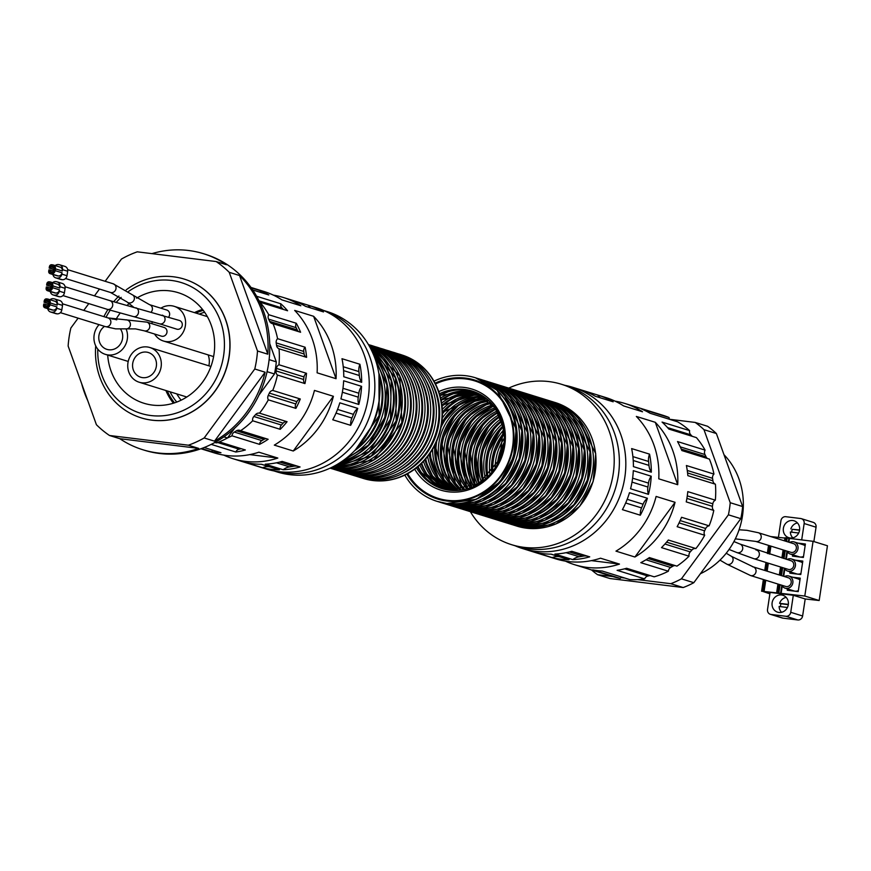 <?xml version="1.0" encoding="UTF-8"?>
<svg xmlns="http://www.w3.org/2000/svg" width="871" height="871" viewBox="0 0 871 871"><rect width="100%" height="100%" fill="white"/><g stroke="black" fill="none" stroke-linecap="round" stroke-linejoin="round"><path stroke-width="1.31" d="M565.421 561.131A84.443 77.497 -72.8 0 0 574.686 564.735L612.563 576.482A84.443 77.497 -72.8 0 0 620.261 578.409L592.716 569.863A84.443 77.497 -72.8 0 0 602.209 571.028L629.766 579.585A84.443 77.497 -72.8 0 0 644.66 578.877L617.104 570.331A84.443 77.497 -72.8 0 0 626.619 568.273L654.175 576.82A84.443 77.497 -72.8 0 0 668.362 571.224L640.806 562.677A84.443 77.497 -72.8 0 0 649.396 557.582L676.952 566.139A84.443 77.497 -72.8 0 0 689.048 556.188L661.492 547.63A84.443 77.497 -72.8 0 0 668.329 540.02L695.885 548.567A84.443 77.497 -72.8 0 0 704.693 535.24L677.148 526.694A84.443 77.497 -72.8 0 0 681.558 517.287L709.114 525.834A84.443 77.497 -72.8 0 0 713.785 510.439L686.228 501.881A84.443 77.497 -72.8 0 0 687.785 491.625L715.331 500.172A84.443 77.497 -72.8 0 0 715.407 484.2L687.85 475.653A84.443 77.497 -72.8 0 0 686.392 465.528L713.948 474.085A84.443 77.497 -72.8 0 0 709.419 459.104L681.862 450.557A84.443 77.497 -72.8 0 0 677.529 441.564L705.085 450.122A84.443 77.497 -72.8 0 0 696.397 437.612L668.841 429.065A84.443 77.497 -72.8 0 0 662.069 422.087L689.625 430.633A84.443 77.497 -72.8 0 0 677.616 421.814L650.06 413.257A84.443 77.497 -72.8 0 0 641.502 408.978L669.059 417.525A84.443 77.497 -72.8 0 0 662.613 415.184L624.736 403.425A84.443 77.497 -72.8 0 0 615.057 401.15M579.792 389.489A84.443 77.497 -72.8 0 1 580.304 389.642A84.443 77.497 -72.8 0 1 595.263 396.251L613.173 401.803A84.443 77.497 -72.8 0 0 598.214 395.194L605.791 397.546A84.443 77.497 -72.8 0 1 623.571 405.897L642.515 411.776A84.443 77.497 -72.8 0 0 624.736 403.425M515.142 545.779A84.443 77.497 -72.8 0 0 522.676 548.588A84.443 77.497 -72.8 0 0 621.72 490.906A84.443 77.497 -72.8 0 0 572.726 387.29A84.443 77.497 -72.8 0 0 564.931 385.341M580.815 389.805L597.702 395.042A13.98 12.836 -72.8 0 0 600.424 397.851M651.323 472.18L633.413 466.627A84.443 77.497 -72.8 0 0 631.638 448.587L649.548 454.139A13.98 12.836 -72.8 0 0 648.59 461.478A82.179 75.418 -72.8 0 1 648.982 465.386A13.98 12.836 -72.8 0 0 651.323 472.18A84.443 77.497 -72.8 0 0 649.548 454.139M648.47 494.347L630.56 488.794A84.443 77.497 -72.8 0 0 633.304 470.656L651.214 476.208A13.98 12.836 -72.8 0 0 648.503 483.111A82.179 75.418 -72.8 0 1 647.904 487.041A13.98 12.836 -72.8 0 0 648.47 494.347A84.443 77.497 -72.8 0 0 651.214 476.208M640.316 515.207L622.406 509.655A84.443 77.497 -72.8 0 0 629.472 492.703L647.382 498.256A13.98 12.836 -72.8 0 0 643.103 504.233A82.179 75.418 -72.8 0 1 641.568 507.913A13.98 12.836 -72.8 0 0 640.316 515.207A84.443 77.497 -72.8 0 0 647.382 498.256M554.903 554.065A84.443 77.497 -72.8 0 0 571.812 551.289L589.721 556.852A84.443 77.497 -72.8 0 1 572.802 559.628L554.903 554.065M534.359 552.083A84.443 77.497 -72.8 0 0 551.147 554.152L569.057 559.705A84.443 77.497 -72.8 0 1 552.268 557.647L534.359 552.083M522.676 548.588L530.254 550.94A84.443 77.497 -72.8 0 0 530.766 551.103L548.676 556.656A84.443 77.497 -72.8 0 1 548.164 556.504A84.443 77.497 -72.8 0 1 547.652 556.34M658.77 478.832A84.443 77.497 -72.8 0 0 636.342 416.436L655.286 422.304A84.443 77.497 -72.8 0 1 677.714 484.712L658.77 478.832M615.971 551.136A84.443 77.497 -72.8 0 0 656.113 496.437L675.058 502.306A84.443 77.497 -72.8 0 1 634.915 557.015L615.971 551.136M548.164 556.504L555.742 558.855A84.443 77.497 -72.8 0 0 600.533 558.202L619.477 564.081A84.443 77.497 -72.8 0 1 574.686 564.735M669.059 417.525A4.54 4.17 -72.8 0 0 669.581 419.321M689.625 430.633A4.54 4.17 -72.8 0 0 690.768 434.814A82.179 75.418 -72.8 0 1 692.249 436.327M705.085 450.122A4.54 4.17 -72.8 0 0 704.966 454.542A82.179 75.418 -72.8 0 1 706.033 456.763A4.54 4.17 -72.8 0 0 707.6 458.549M713.948 474.085A4.54 4.17 -72.8 0 0 712.554 478.31A82.179 75.418 -72.8 0 1 712.913 480.814A4.54 4.17 -72.8 0 0 715.407 484.2M715.331 500.172A4.54 4.17 -72.8 0 0 712.816 503.797A82.179 75.418 -72.8 0 1 712.424 506.334A4.54 4.17 -72.8 0 0 713.785 510.439M709.114 525.834A4.54 4.17 -72.8 0 0 705.706 528.501A82.179 75.418 -72.8 0 1 704.617 530.831A4.54 4.17 -72.8 0 0 704.693 535.24M695.885 548.567A4.54 4.17 -72.8 0 0 691.933 550.015A82.179 75.418 -72.8 0 1 690.235 551.898A4.54 4.17 -72.8 0 0 689.048 556.188M675.243 565.606A4.54 4.17 -72.8 0 0 672.837 566.215A82.179 75.418 -72.8 0 1 670.714 567.478A4.54 4.17 -72.8 0 0 668.362 571.224M624.627 568.807L647.937 576.047A82.179 75.418 -72.8 0 0 650.136 575.568M647.937 576.047A4.54 4.17 -72.8 0 0 644.66 578.877M621.861 577.125A4.54 4.17 -72.8 0 0 620.261 578.409M683.191 587.544A91.03 83.54 -72.8 0 0 693.817 582.688L681.416 578.834A91.03 83.54 -72.8 0 1 670.79 583.701L683.191 587.544L609.961 578.529L597.56 574.686A91.03 83.54 -72.8 0 1 591.561 569.972M716.376 433.529A91.03 83.54 -72.8 0 0 707.579 426.278L695.189 422.435A91.03 83.54 -72.8 0 1 703.975 429.675L730.225 502.709L742.625 506.552L716.376 433.529L703.975 429.675M693.817 582.688L740.796 518.659L728.396 514.815A91.03 83.54 -72.8 0 0 730.225 502.709M740.796 518.659A91.03 83.54 -72.8 0 0 742.625 506.552M470.384 511.691A83.986 77.084 -72.8 0 0 511.615 544.691A83.986 77.084 -72.8 0 0 610.125 487.314A83.986 77.084 -72.8 0 0 561.403 384.253A83.986 77.084 -72.8 0 0 549.035 381.596A83.986 77.084 -72.8 0 0 508.729 388.107M511.615 544.691L516.786 546.291A83.986 77.084 -72.8 0 0 615.296 488.914A83.986 77.084 -72.8 0 0 566.564 385.853L561.403 384.253M670.79 583.701L637.485 579.596M624.79 578.039L621.11 577.582M612.814 576.558L597.56 574.686M728.396 514.815L681.416 578.834M669.559 419.278L695.189 422.435M700.393 573.728A72.641 66.664 -72.8 0 0 723.986 454.706M591.398 560.63L619.477 564.081M634.915 557.015L675.058 502.306M677.714 484.712L655.286 422.304M550.94 554.152L559.106 556.678A82.179 75.418 -72.8 0 0 559.476 556.732M559.106 556.678A13.98 12.836 -72.8 0 0 552.268 557.647M566.063 552.682L579.259 556.776A82.179 75.418 -72.8 0 0 582.928 556.177A13.98 12.836 -72.8 0 1 587.707 556.221M579.259 556.776A13.98 12.836 -72.8 0 0 572.802 559.628M792.871 543.504A4.54 4.17 107.2 0 1 796.17 549.209A4.54 4.17 107.2 0 1 790.846 552.312L755.69 541.403A4.54 4.17 107.2 0 0 761.014 538.3A4.54 4.17 107.2 0 0 758.38 532.736L746.893 530.319L739.076 529.764M790.291 560.565A4.54 4.17 107.2 0 1 793.59 566.281A4.54 4.17 107.2 0 1 788.266 569.384L753.829 558.692A4.54 4.17 107.2 0 0 759.153 555.589A4.54 4.17 107.2 0 0 755.843 549.873M787.711 577.636A4.54 4.17 107.2 0 1 791.01 583.352A4.54 4.17 107.2 0 1 785.686 586.444L750.53 575.535A4.54 4.17 107.2 0 0 755.854 572.432A4.54 4.17 107.2 0 0 752.544 566.727M784.477 576.569A6.358 5.836 107.2 0 1 792.741 583.341A6.358 5.836 107.2 0 1 785.152 588.186L794.102 590.963A6.358 5.836 -72.8 0 0 798.359 590.538M799.948 580.032A6.358 5.836 -72.8 0 0 797.869 578.823L788.919 576.047M785.152 588.186A6.358 5.836 107.2 0 1 781.788 585.236M787.057 559.498A6.358 5.836 107.2 0 1 795.321 566.27A6.358 5.836 107.2 0 1 787.732 571.115L796.682 573.891A6.358 5.836 -72.8 0 0 800.939 573.466M802.529 562.96A6.358 5.836 -72.8 0 0 800.449 561.751L791.499 558.975M787.732 571.115A6.358 5.836 107.2 0 1 784.368 568.175M789.638 542.437A6.358 5.836 107.2 0 1 797.901 549.209A6.358 5.836 107.2 0 1 790.313 554.054L799.262 556.83A6.358 5.836 -72.8 0 0 803.53 556.395M805.109 545.899A6.358 5.836 -72.8 0 0 803.029 544.691L794.08 541.904M790.313 554.054A6.358 5.836 107.2 0 1 786.949 551.103L785.773 559.095M769.877 593.837L762.43 591.289L804.793 596.047L819.176 600.511L805.196 598.965L802.616 615.993A4.54 4.17 -72.8 0 1 797.792 619.956L782.877 618.127A4.54 4.17 -72.8 0 1 781.57 617.724M787.428 607.49L779.12 606.466A8.623 7.915 -72.8 0 0 781.57 612.302M792.828 537.853A8.623 7.915 107.2 0 1 790.378 532.018L798.696 533.03M793.307 595.285L770.095 592.422L767.525 609.45A4.54 4.17 -72.8 0 0 770.987 614.436L785.914 616.276A4.54 4.17 -72.8 0 0 790.737 612.302L793.307 595.285L805.196 598.965M801.69 539.911L804.162 523.525A4.54 4.17 -72.8 0 0 800.699 518.528L785.773 516.699A4.54 4.17 -72.8 0 0 780.949 520.662L778.413 537.429M804.162 523.525L816.051 527.205A4.54 4.17 -72.8 0 0 813.242 522.36L801.364 518.67M816.051 527.205L813.873 541.555M790.041 571.833L789.845 573.172L800.787 574.522L802.812 561.087L795.321 560.162M792.621 554.773L792.425 556.112L803.367 557.451L805.403 544.016L797.901 543.09M787.46 588.905L787.253 590.244L798.206 591.594L800.231 578.148L792.741 577.233M819.176 600.511L827.45 545.769L813.068 541.316L789.442 538.398L788.865 542.198M787.406 551.887L786.284 559.258M784.825 568.948L783.704 576.33M782.234 586.02L781.156 593.14M813.068 541.316L804.793 596.047M784.902 538.071L770.661 536.547M770.541 546.019L769.333 554M767.961 563.08L766.752 571.071M765.38 580.151L763.671 591.442M770.922 546.128L769.714 554.119M768.342 563.199L767.133 571.18M765.761 580.26L764.052 591.561M789.442 538.398L784.945 537.755L784.662 540.891M783.388 528.262A8.852 8.122 107.2 0 1 794.091 520.804A8.852 8.122 107.2 0 1 799.23 531.669A8.852 8.122 107.2 0 1 788.854 537.712A8.852 8.122 107.2 0 1 783.388 528.262M788.299 604.703A8.852 8.122 -72.8 0 0 782.833 595.252A8.852 8.122 -72.8 0 0 772.457 601.306A8.852 8.122 -72.8 0 0 777.585 612.161A8.852 8.122 -72.8 0 0 788.299 604.703M788.342 604.398L779.599 603.331A8.623 7.915 -72.8 0 1 786.186 597.397M788.309 604.659L780.971 603.755A8.623 7.915 -72.8 0 0 780.503 606.63M780.971 603.755L779.599 603.331M799.6 529.949L792.229 529.307A8.623 7.915 -72.8 0 0 791.859 530.853A8.623 7.915 -72.8 0 0 791.761 532.181M790.857 528.882A8.623 7.915 107.2 0 1 797.455 522.948M799.567 530.21L792.229 529.307M790.106 590.592A2.265 0.893 97 0 0 790.193 590.462L790.563 589.863M795.267 556.46A2.265 0.893 97 0 0 795.354 556.329L795.724 555.731M792.686 573.532A2.265 0.893 97 0 0 792.773 573.401L793.143 572.791M404.83 475.098A64.694 59.37 -72.8 0 0 437.09 501.358A64.694 59.37 -72.8 0 0 446.605 503.405A64.694 59.37 -72.8 0 0 514.347 452.038A64.694 59.37 -72.8 0 0 475.435 377.774A64.694 59.37 -72.8 0 0 433.976 381.171M406.888 474.053A62.298 57.181 -72.8 0 0 446.965 501.043A62.298 57.181 -72.8 0 0 513.574 429.98A62.298 57.181 -72.8 0 0 435.086 383.196M260.767 292.46A4.54 4.17 107.2 0 1 260.244 290.674L251.305 287.898M260.244 290.674A84.443 77.497 107.2 0 1 268.801 294.953L252.742 289.978M283.434 309.466A82.179 75.418 107.2 0 0 281.954 307.953A4.54 4.17 107.2 0 1 280.8 303.772L256.64 296.282M280.8 303.772A84.443 77.497 107.2 0 1 287.572 310.751L260.026 302.204A84.443 77.497 107.2 0 1 268.714 314.714L296.271 323.261A84.443 77.497 107.2 0 1 300.593 332.254L273.048 323.707A84.443 77.497 107.2 0 1 277.577 338.677L305.133 347.224A84.443 77.497 107.2 0 1 306.592 357.35L279.036 348.803A84.443 77.497 107.2 0 1 278.96 364.764L306.516 373.321A84.443 77.497 107.2 0 1 304.959 383.578L277.414 375.031A84.443 77.497 107.2 0 1 272.743 390.437L300.288 398.983A84.443 77.497 107.2 0 1 295.879 408.379L268.322 399.833A84.443 77.497 107.2 0 1 259.514 413.159L287.071 421.716A84.443 77.497 107.2 0 1 280.233 429.327L252.677 420.78A84.443 77.497 107.2 0 1 240.581 430.731L268.137 439.278A84.443 77.497 107.2 0 1 259.536 444.362L231.991 435.816A84.443 77.497 107.2 0 1 227.516 437.928M211.207 444.384L235.845 452.027A84.443 77.497 107.2 0 0 245.35 449.969L219.296 441.88M201.626 448.511L211.446 451.559A84.443 77.497 107.2 0 0 216.171 452.299A84.443 77.497 107.2 0 0 220.951 452.724L204.184 447.52M223.76 455.108A84.443 77.497 107.2 0 0 233.025 458.712A84.443 77.497 107.2 0 0 245.448 461.38A84.443 77.497 107.2 0 0 277.827 458.059L258.883 452.191A84.443 77.497 107.2 0 1 226.504 455.5A84.443 77.497 107.2 0 1 214.081 452.833L200.94 448.761M262.617 467.76A84.443 77.497 107.2 0 0 270.935 469.295A84.443 77.497 107.2 0 0 279.406 469.828L261.496 464.276A84.443 77.497 107.2 0 1 253.026 463.731A84.443 77.497 107.2 0 1 244.707 462.207L262.617 467.76A13.98 12.836 107.2 0 1 269.455 466.802L261.289 464.265M310.773 307.964A13.98 12.836 107.2 0 1 308.051 305.166A84.443 77.497 107.2 0 1 308.563 305.318L316.14 307.67A84.443 77.497 107.2 0 1 366.931 404.601A84.443 77.497 107.2 0 1 278.513 471.647A84.443 77.497 107.2 0 1 266.091 468.968L258.513 466.627A84.443 77.497 107.2 0 1 258.001 466.464M300.07 466.976A84.443 77.497 107.2 0 1 283.162 469.752L265.252 464.189A84.443 77.497 107.2 0 0 282.16 461.412L300.07 466.976M357.731 408.379A84.443 77.497 107.2 0 1 350.665 425.331L332.755 419.778A84.443 77.497 107.2 0 0 339.821 402.827L357.731 408.379A13.98 12.836 107.2 0 0 353.452 414.356A82.179 75.418 107.2 0 1 351.917 418.036L336.021 413.104M361.563 386.332A84.443 77.497 107.2 0 1 358.819 404.471L340.909 398.907A84.443 77.497 107.2 0 0 343.653 380.779L361.563 386.332A13.98 12.836 107.2 0 0 358.852 393.235A82.179 75.418 107.2 0 1 358.253 397.165L342.357 392.233M359.897 364.263A84.443 77.497 107.2 0 1 361.672 382.304L343.762 376.751A84.443 77.497 107.2 0 0 341.987 358.71L359.897 364.263A13.98 12.836 107.2 0 0 358.939 371.601A82.179 75.418 107.2 0 1 359.331 375.51L343.577 370.621M308.563 305.318A84.443 77.497 107.2 0 1 323.522 311.927L305.612 306.363A84.443 77.497 107.2 0 0 290.653 299.766A84.443 77.497 107.2 0 0 290.141 299.602M308.051 305.166L291.164 299.929M233.025 458.712L240.603 461.064A84.443 77.497 107.2 0 0 241.115 461.227L259.025 466.78A84.443 77.497 107.2 0 1 258.513 466.627M333.397 396.294A84.443 77.497 107.2 0 1 293.255 451.004L274.311 445.125A84.443 77.497 107.2 0 0 314.453 390.415L333.397 396.294L293.255 451.004M313.625 316.293A84.443 77.497 107.2 0 1 336.064 378.7L317.12 372.821A84.443 77.497 107.2 0 0 294.681 310.414L313.625 316.293L336.064 378.7M273.396 295.138A84.443 77.497 107.2 0 1 283.075 297.414A84.443 77.497 107.2 0 1 300.854 305.765L281.91 299.885A84.443 77.497 107.2 0 0 264.131 291.535L250.99 287.452M231.991 435.816A4.54 4.17 107.2 0 1 234.343 432.07A82.179 75.418 107.2 0 0 236.466 430.807A4.54 4.17 107.2 0 1 240.581 430.731M252.677 420.78A4.54 4.17 107.2 0 1 253.864 416.49A82.179 75.418 107.2 0 0 255.562 414.607A4.54 4.17 107.2 0 1 259.514 413.159M268.322 399.833A4.54 4.17 107.2 0 1 268.246 395.423A82.179 75.418 107.2 0 0 269.335 393.093A4.54 4.17 107.2 0 1 272.743 390.437M277.414 375.031A4.54 4.17 107.2 0 1 276.063 370.926A82.179 75.418 107.2 0 0 276.445 368.389A4.54 4.17 107.2 0 1 278.96 364.764M279.036 348.803A4.54 4.17 107.2 0 1 276.553 345.406A82.179 75.418 107.2 0 0 276.183 342.902A4.54 4.17 107.2 0 1 277.577 338.677M273.048 323.707A4.54 4.17 107.2 0 1 269.662 321.355A82.179 75.418 107.2 0 0 268.595 319.134A4.54 4.17 107.2 0 1 268.714 314.714M215.159 442.316L216.857 442.838A91.03 83.54 107.2 0 0 227.483 437.982L234.669 428.184M223.88 436.861L227.483 437.982M267.081 371.677L274.452 373.964A91.03 83.54 107.2 0 0 276.292 361.857L269.749 343.664M269.117 359.625L276.292 361.857M136.605 298.198A57.889 53.12 107.2 0 1 178.25 292.689A57.889 53.12 107.2 0 1 213.068 359.135A57.889 53.12 107.2 0 1 152.458 405.091A57.889 53.12 107.2 0 1 143.944 403.262A57.889 53.12 107.2 0 1 107.688 355.074M115.865 319.592A57.889 53.12 107.2 0 1 120.165 313.081M126.959 305.514A57.889 53.12 107.2 0 1 128.973 303.718M128.538 291.426A68.461 62.832 107.2 0 1 223.314 331.982A68.461 62.832 107.2 0 1 150.879 415.532A68.461 62.832 107.2 0 1 97.781 349.151M106.022 317.305A68.461 62.832 107.2 0 1 110.192 310.218M116.115 302.509A68.461 62.832 107.2 0 1 121.145 297.359M173.405 403.219A57.889 53.12 107.2 0 1 165.882 390.513M194.451 312.613A57.889 53.12 107.2 0 1 202.518 309.412M174.538 402.859A56.746 52.086 107.2 0 1 167.243 390.937M195.986 313.092A56.746 52.086 107.2 0 1 203.248 310.348M323.674 310.479L327.202 311.578A83.986 77.084 107.2 0 1 377.72 407.987A83.986 77.084 107.2 0 1 289.771 474.662A83.986 77.084 107.2 0 1 277.414 472.017L273.886 470.917M323.881 310.577A83.986 77.084 107.2 0 1 372.309 407.421A83.986 77.084 107.2 0 1 284.61 473.062A83.986 77.084 107.2 0 1 274.115 470.961M259.014 395.009L274.452 373.964M214.68 442.577L216.857 442.838M126.23 289.836A72.641 66.664 107.2 0 1 184.206 279.09A72.641 66.664 107.2 0 1 227.908 362.478A72.641 66.664 107.2 0 1 151.848 420.138A72.641 66.664 107.2 0 1 141.156 417.851A72.641 66.664 107.2 0 1 95.712 345.863M103.878 316.641A72.641 66.664 107.2 0 1 107.928 309.532M113.633 301.769A72.641 66.664 107.2 0 1 118.946 296.042M211.446 451.559A4.54 4.17 107.2 0 1 213.047 450.274M235.845 452.027A4.54 4.17 107.2 0 1 239.122 449.186L217.663 442.533M241.321 448.717A82.179 75.418 107.2 0 1 239.122 449.186M259.536 444.362A4.54 4.17 107.2 0 1 261.888 440.617L234.343 432.07M266.428 438.744A4.54 4.17 107.2 0 0 264.022 439.365A82.179 75.418 107.2 0 1 261.888 440.617M280.233 429.327A4.54 4.17 107.2 0 1 281.42 425.037L253.864 416.49M287.071 421.716A4.54 4.17 107.2 0 0 283.119 423.154A82.179 75.418 107.2 0 1 281.42 425.037M295.879 408.379A4.54 4.17 107.2 0 1 295.792 403.97L268.246 395.423M300.288 398.983A4.54 4.17 107.2 0 0 296.891 401.651A82.179 75.418 107.2 0 1 295.792 403.97M304.959 383.578A4.54 4.17 107.2 0 1 303.609 379.484L276.063 370.926M306.516 373.321A4.54 4.17 107.2 0 0 304.001 376.936A82.179 75.418 107.2 0 1 303.609 379.484M306.592 357.35A4.54 4.17 107.2 0 1 304.099 353.964L276.553 345.406M305.133 347.224A4.54 4.17 107.2 0 0 303.739 351.449A82.179 75.418 107.2 0 1 304.099 353.964M298.786 331.688A4.54 4.17 107.2 0 1 297.218 329.913L269.662 321.355M296.271 323.261A4.54 4.17 107.2 0 0 296.151 327.681A82.179 75.418 107.2 0 1 297.218 329.913M277.827 458.059L249.737 454.608M361.672 382.304A13.98 12.836 107.2 0 1 359.331 375.51M358.819 404.471A13.98 12.836 107.2 0 1 358.253 397.165M350.665 425.331A13.98 12.836 107.2 0 1 351.917 418.036M283.162 469.752A13.98 12.836 107.2 0 1 289.608 466.9A82.179 75.418 107.2 0 0 293.277 466.301A13.98 12.836 107.2 0 1 298.056 466.344M208.855 365.82A18.16 16.669 -72.8 0 0 208.136 354.889M203.095 310.163A56.974 52.293 -72.8 0 0 195.67 312.994M166.971 390.85A56.974 52.293 -72.8 0 0 174.32 402.925M204.631 312.264A54.481 49.995 -72.8 0 0 199.209 314.093M170.052 391.808A54.481 49.995 -72.8 0 0 176.769 402.064M181.146 400.181A51.302 47.078 107.2 0 1 176.791 393.899M104.542 326.353A12.934 11.878 -72.8 0 0 98.837 339.026A12.934 11.878 -72.8 0 0 106.904 349.369A12.934 11.878 -72.8 0 0 108.81 349.772A12.934 11.878 -72.8 0 0 120.851 343.348A12.934 11.878 -72.8 0 0 120.601 329.216M99.065 324.654A18.16 16.669 -72.8 0 0 105.358 354.355A18.16 16.669 -72.8 0 0 108.026 354.933A18.16 16.669 -72.8 0 0 124.02 347.344A18.16 16.669 -72.8 0 0 126.11 328.944M116.649 319.842A18.16 16.669 -72.8 0 0 116.115 319.668A18.16 16.669 -72.8 0 0 111.891 318.982M142.594 377.644A12.934 11.878 -72.8 0 0 156.149 367.377A12.934 11.878 -72.8 0 0 148.364 352.515A12.934 11.878 -72.8 0 0 133.187 361.356A12.934 11.878 -72.8 0 0 140.699 377.23A12.934 11.878 -72.8 0 0 142.594 377.644M141.821 382.794A18.16 16.669 -72.8 0 0 160.83 368.379A18.16 16.669 -72.8 0 0 149.91 347.529A18.16 16.669 -72.8 0 0 128.614 359.941A18.16 16.669 -72.8 0 0 139.142 382.217A18.16 16.669 -72.8 0 0 141.821 382.794M154.581 334.029A18.16 16.669 -72.8 0 0 163.41 341.007A18.16 16.669 -72.8 0 0 166.078 341.584A18.16 16.669 -72.8 0 0 185.098 327.169A18.16 16.669 -72.8 0 0 174.167 306.32A18.16 16.669 -72.8 0 0 160.874 308.192M152.207 321.617A18.16 16.669 -72.8 0 0 152 323.718M168.636 317.12A4.54 4.17 -72.8 0 0 166.797 310.032L149.572 304.687L113.165 283.783A4.54 4.17 -72.8 0 1 111.14 292.602A4.54 4.17 -72.8 0 1 110.475 292.46L65.554 278.524M146.927 322.139A4.54 4.17 -72.8 0 1 144.913 330.958A4.54 4.17 -72.8 0 1 144.238 330.817L161.462 336.162A4.54 4.17 -72.8 0 0 166.884 332.7A4.54 4.17 -72.8 0 0 164.151 327.485L146.927 322.139L108.004 317.915A4.54 4.17 -72.8 0 1 105.979 326.734A4.54 4.17 -72.8 0 1 105.315 326.592L115.571 328.857L126.731 328.868A4.54 4.311 -97.8 0 0 130.389 323.783A4.54 4.311 -97.8 0 0 125.511 319.864M162.246 315.139A4.54 4.17 -72.8 0 1 160.22 323.947A4.54 4.17 -72.8 0 1 159.556 323.805L176.769 329.151A4.54 4.17 -72.8 0 0 182.191 325.689A4.54 4.17 -72.8 0 0 179.459 320.484L109.866 300.626A4.54 4.17 -72.8 0 1 107.841 309.445A4.54 4.17 -72.8 0 1 107.177 309.303L62.973 295.585M55.417 268.845A3.636 3.332 -72.8 0 0 52.641 264.86L51.737 264.74A2.178 2.003 -72.8 0 0 49.418 266.646L49.201 268.083L50.442 268.235L50.66 266.798A0.817 0.751 -72.8 0 1 51.531 266.091L52.445 266.199A2.265 2.08 -72.8 0 1 54.176 268.693L53.904 270.489A2.265 2.08 -72.8 0 1 51.487 272.471L50.583 272.362A0.817 0.751 -72.8 0 1 49.952 271.458L50.17 270.032L48.928 269.879L48.711 271.306A2.178 2.003 -72.8 0 0 50.376 273.701L51.291 273.821A3.636 3.332 -72.8 0 0 55.145 270.641L55.417 268.845L62.309 270.99L62.505 269.64A4.54 4.17 -72.8 0 0 59.043 264.653L58.422 264.577A4.54 4.17 -72.8 0 0 55.2 265.601M53.469 269.411L53.229 270.979M60.251 279.21A4.54 4.17 -72.8 0 0 61.558 279.613L62.179 279.689A4.54 4.17 -72.8 0 0 67.002 275.726L67.677 271.24A4.54 4.17 -72.8 0 0 64.879 266.395L59.707 264.795M52.924 274.528A4.54 4.17 -72.8 0 0 56.386 278.012L57.007 278.089A4.54 4.17 -72.8 0 0 61.83 274.125L62.037 272.775A3.636 3.332 -72.8 0 1 58.183 275.955L57.268 275.846A2.178 2.003 -72.8 0 1 56.637 275.65M62.309 270.99A3.636 3.332 -72.8 0 0 59.533 266.994M52.837 285.917A3.636 3.332 -72.8 0 0 50.061 281.921L49.146 281.812A2.178 2.003 -72.8 0 0 46.838 283.717L46.62 285.155L47.861 285.307L48.079 283.87A0.817 0.751 -72.8 0 1 48.95 283.151L49.865 283.271A2.265 2.08 -72.8 0 1 51.596 285.764L51.324 287.55A2.265 2.08 -72.8 0 1 48.907 289.542L48.003 289.422A0.817 0.751 -72.8 0 1 47.372 288.53L47.589 287.092L46.348 286.94L46.13 288.377A2.178 2.003 -72.8 0 0 47.796 290.772L48.711 290.881A3.636 3.332 -72.8 0 0 52.565 287.702L52.837 285.917L59.729 288.051L59.925 286.711A4.54 4.17 -72.8 0 0 56.463 281.725L55.842 281.638A4.54 4.17 -72.8 0 0 52.619 282.672M50.888 286.472L50.649 288.04M57.671 296.282A4.54 4.17 -72.8 0 0 58.978 296.684L59.598 296.761A4.54 4.17 -72.8 0 0 64.421 292.787L65.096 288.312A4.54 4.17 -72.8 0 0 62.298 283.467L57.127 281.866M50.344 291.589A4.54 4.17 -72.8 0 0 53.806 295.084L54.427 295.16A4.54 4.17 -72.8 0 0 59.25 291.186L59.457 289.847A3.636 3.332 -72.8 0 1 55.592 293.015L54.688 292.906A2.178 2.003 -72.8 0 1 54.056 292.71M59.729 288.051A3.636 3.332 -72.8 0 0 56.953 284.066M50.257 302.977A3.636 3.332 -72.8 0 0 47.48 298.993L46.566 298.884A2.178 2.003 -72.8 0 0 44.258 300.789L44.04 302.215L45.281 302.368L45.499 300.941A0.817 0.751 -72.8 0 1 46.37 300.223L47.274 300.332A2.265 2.08 -72.8 0 1 49.016 302.825L48.743 304.621A2.265 2.08 -72.8 0 1 46.326 306.603L45.423 306.494A0.817 0.751 -72.8 0 1 44.791 305.59L45.009 304.164L43.768 304.012L43.55 305.438A2.178 2.003 -72.8 0 0 45.216 307.833L46.13 307.953A3.636 3.332 -72.8 0 0 49.985 304.774L50.257 302.977L57.148 305.122L57.344 303.772A4.54 4.17 -72.8 0 0 53.882 298.786L53.262 298.709A4.54 4.17 -72.8 0 0 50.039 299.733M48.308 303.544L48.068 305.111M55.091 313.353A4.54 4.17 -72.8 0 0 56.386 313.756L57.018 313.832A4.54 4.17 -72.8 0 0 61.841 309.858L62.516 305.383A4.54 4.17 -72.8 0 0 59.718 300.528L54.546 298.927M47.763 308.661A4.54 4.17 -72.8 0 0 51.226 312.145L51.846 312.221A4.54 4.17 -72.8 0 0 56.669 308.258L56.876 306.908A3.636 3.332 -72.8 0 1 53.011 310.087L52.108 309.978A2.178 2.003 -72.8 0 1 51.476 309.782M57.148 305.122A3.636 3.332 -72.8 0 0 54.372 301.126M49.201 268.083L54.046 269.585M50.442 268.235L54.078 269.368M50.17 270.032L53.719 271.131M46.62 285.155L51.454 286.657M47.861 285.307L51.498 286.428M47.589 287.092L51.139 288.192M44.04 302.215L48.874 303.718M45.281 302.368L48.907 303.5M45.009 304.164L48.558 305.264M401.553 354.856A64.694 59.37 107.2 0 1 401.727 354.911A64.694 59.37 107.2 0 1 439.267 434.291A64.694 59.37 107.2 0 1 363.381 478.484A64.694 59.37 107.2 0 1 363.207 478.429M78.107 318.155L70.856 328.029A102.604 94.166 -72.8 0 0 68.134 346.037L96.409 424.71A102.604 94.166 -72.8 0 0 109.496 435.489L188.376 445.201A102.604 94.166 -72.8 0 0 204.173 437.961L254.778 368.999A102.604 94.166 -72.8 0 0 257.5 350.991L229.225 272.318A102.604 94.166 -72.8 0 0 216.15 261.54L137.27 251.828A102.604 94.166 -72.8 0 0 121.461 259.057L105.151 281.3M99.468 289.041L94.471 295.857M88.788 303.598L83.79 310.403M141.222 417.873A72.641 66.664 -72.8 0 0 151.979 420.181A72.641 66.664 -72.8 0 0 228.05 362.478A72.641 66.664 -72.8 0 0 184.282 279.112M109.496 435.489L119.828 438.701A102.604 94.166 -72.8 0 0 142.746 449.719L144.466 450.253A102.604 94.166 -72.8 0 0 159.567 453.486A102.604 94.166 -72.8 0 0 266.994 372.037A102.604 94.166 -72.8 0 0 205.284 254.256L203.564 253.722A102.604 94.166 -72.8 0 0 151.924 253.635M142.746 449.719A102.604 94.166 -72.8 0 0 157.847 452.953A102.604 94.166 -72.8 0 0 198.708 448.402L188.376 445.201M81.667 383.686A102.604 94.166 -72.8 0 0 87.775 400.682M216.15 261.54L226.482 264.74A102.604 94.166 -72.8 0 0 203.564 253.722M257.5 350.991L267.833 354.192A102.604 94.166 -72.8 0 0 239.558 275.53L229.225 272.318M204.173 437.961L214.506 441.172A102.604 94.166 -72.8 0 0 265.111 372.211L254.778 368.999M119.828 438.701L198.708 448.402M214.506 441.172L265.111 372.211M267.833 354.192L239.558 275.53M667.567 427.607L690.768 434.814M680.251 446.867L704.966 454.542M681.231 449.066L706.033 456.763M687.252 470.46L712.554 478.31M687.578 472.953L712.913 480.814M687.284 495.871L712.816 503.797M686.892 498.408L712.424 506.334M680.164 520.575L705.706 528.501M679.075 522.905L704.617 530.831M666.576 542.143L691.933 550.015M664.921 544.037L690.235 551.898M648.002 558.507L672.837 566.215M645.955 559.792L670.714 567.478M569.318 551.953L582.928 556.177M627.185 499.301L643.103 504.233M625.672 502.981L641.568 507.913M632.618 478.179L648.503 483.111M632.008 482.109L647.904 487.041M632.89 456.6L648.59 461.478M633.228 460.509L648.982 465.386M757.705 532.584A4.54 4.17 107.2 0 1 758.38 532.736L793.535 543.646M733.926 541.566L740.187 544.125A4.54 4.42 114.5 0 1 742.332 550.08A4.54 4.42 114.5 0 1 736.431 552.388L753.829 558.692M736.648 535.981A4.54 3.985 87.3 0 1 736.213 536.961M726.229 553.216L731.433 556.34A4.54 3.898 122.3 0 1 732.293 562.263A4.54 3.898 122.3 0 1 726.577 564.016L750.53 575.535M768.636 545.42L767.427 553.412M766.055 562.492L764.847 570.472M763.475 579.553L761.711 591.224M785.914 616.276L797.792 619.956M790.737 612.302L802.616 615.993M770.987 614.436L782.877 618.127M769.333 545.638L768.124 553.629M766.752 562.71L765.544 570.69M764.172 579.77L762.43 591.289M783.29 549.971L782.082 557.952M780.71 567.032L779.501 575.023M778.13 584.103L776.856 592.465M786.339 537.832L785.816 541.25M784.444 550.33L783.236 558.311M781.864 567.391L780.656 575.383M779.284 584.463L778.053 592.563M787.166 537.93L786.622 541.501M785.25 550.581L784.042 558.561M782.67 567.642L781.461 575.633M780.089 584.713L778.881 592.672M788.919 538.245L788.353 542.034M784.39 568.219L783.192 576.167M781.81 585.279L780.645 592.988M798.228 591.453L796.072 591.191M794.025 590.941L790.193 590.462M800.057 579.324L798.707 579.161M800.177 578.562L794.962 577.919M803.389 557.32L801.244 557.059M799.186 556.809L795.354 556.329M805.218 545.192L803.868 545.028M805.337 544.429L800.122 543.787M800.808 574.392L798.653 574.12M796.606 573.869L792.773 573.401M802.637 562.263L801.287 562.1M802.757 561.49L797.542 560.848M437.264 501.413A64.694 59.37 -72.8 0 0 437.427 501.467A64.694 59.37 -72.8 0 0 446.954 503.503A64.694 59.37 -72.8 0 0 514.696 452.147A64.694 59.37 -72.8 0 0 475.773 377.883A64.694 59.37 -72.8 0 0 475.61 377.829M414.683 469.164A52.891 48.536 -72.8 0 0 448.543 491.81A52.891 48.536 -72.8 0 0 505.104 431.635A52.891 48.536 -72.8 0 0 438.744 391.634M416.48 467.803A51.073 46.871 -72.8 0 0 441.989 488.62A51.073 46.871 -72.8 0 0 449.501 490.231A51.073 46.871 -72.8 0 0 502.981 449.686A51.073 46.871 -72.8 0 0 472.256 391.057A51.073 46.871 -72.8 0 0 439.441 393.768M407.672 473.639A61.514 56.463 -72.8 0 0 447.248 500.313A61.514 56.463 -72.8 0 0 513.019 430.132A61.514 56.463 -72.8 0 0 435.489 383.969M439.899 395.314L473.291 391.384A51.073 46.871 -72.8 0 0 439.888 395.238M417.666 466.834A51.073 46.871 -72.8 0 0 443.023 488.925L421.194 472.496L417.721 466.791M447.999 391.885A52.891 48.536 -72.8 0 0 440.018 395.728M418.058 466.518A52.891 48.536 -72.8 0 0 422.457 474.194M475.065 392.037A51.073 46.871 -72.8 0 0 440.606 398.025M419.844 464.951A51.073 46.871 -72.8 0 0 444.852 489.393M441.02 399.854L476.078 392.44A51.073 46.871 -72.8 0 0 440.998 399.767M421.139 463.742A51.073 46.871 -72.8 0 0 445.908 489.633L426.877 474.26L421.216 463.677M453.682 393.648A52.891 48.536 -72.8 0 0 441.151 400.529M421.706 463.198A52.891 48.536 -72.8 0 0 428.14 475.958M477.809 393.213A51.073 46.871 -72.8 0 0 441.608 403.099M423.535 461.336A51.073 46.871 -72.8 0 0 447.781 489.981M441.913 405.331L478.8 393.692A51.073 46.871 -72.8 0 0 441.902 405.211M424.972 459.768A51.073 46.871 -72.8 0 0 448.859 490.144M459.365 395.412A52.891 48.536 -72.8 0 0 442.033 406.354M425.734 458.897A52.891 48.536 -72.8 0 0 433.823 477.722M480.487 394.585A51.073 46.871 -72.8 0 0 442.283 409.392M427.661 456.535A51.073 46.871 -72.8 0 0 450.775 490.362M442.403 412.342L481.467 395.151A51.073 46.871 -72.8 0 0 442.403 412.157M429.316 454.314A51.073 46.871 -72.8 0 0 451.875 490.449L438.244 477.787L429.425 454.161M465.049 397.176A52.891 48.536 -72.8 0 0 442.414 413.943M430.339 452.855A52.891 48.536 -72.8 0 0 439.507 479.486M483.111 396.174A51.073 46.871 -72.8 0 0 442.261 418.134M432.593 449.305A51.073 46.871 -72.8 0 0 453.824 490.536M441.739 423.252L459.855 403.981L484.058 396.817A51.073 46.871 -72.8 0 0 441.793 422.86M434.879 445.146A51.073 46.871 -72.8 0 0 454.956 490.547M470.732 398.94A52.891 48.536 -72.8 0 0 441.042 427.334M436.785 441.031A52.891 48.536 -72.8 0 0 445.19 481.249M485.659 397.982A51.073 46.871 -72.8 0 0 440.77 434.76A51.073 46.871 -72.8 0 0 456.948 490.482M458.135 490.406L449.61 481.315L441.477 441.423L456.066 413.366L474.564 401.335L486.584 398.711A51.073 46.871 -72.8 0 0 442.827 435.402A51.073 46.871 -72.8 0 0 458.102 490.417M476.415 400.704A52.891 48.536 -72.8 0 0 450.873 483.013M488.13 400.018A51.073 46.871 -72.8 0 0 446.453 436.523A51.073 46.871 -72.8 0 0 460.149 490.21M489.012 400.823A51.073 46.871 -72.8 0 0 448.511 437.166A51.073 46.871 -72.8 0 0 461.325 490.046M482.099 402.467A52.891 48.536 -72.8 0 0 456.556 484.777M490.536 402.315A51.073 46.871 -72.8 0 0 452.136 438.287A51.073 46.871 -72.8 0 0 463.426 489.676M464.679 489.415L460.977 484.842L452.844 444.95L467.433 416.893L485.931 404.863L491.407 403.24A51.073 46.871 -72.8 0 0 454.194 438.93A51.073 46.871 -72.8 0 0 464.635 489.426M487.782 404.231A52.891 48.536 -72.8 0 0 462.24 486.541M492.844 404.873A51.073 46.871 -72.8 0 0 466.78 488.881M493.661 405.886A51.073 46.871 -72.8 0 0 468.021 488.511M493.465 405.995A52.891 48.536 -72.8 0 0 467.923 488.304M495.066 407.748A51.073 46.871 -72.8 0 0 470.231 487.76M495.849 408.88A51.073 46.871 -72.8 0 0 471.516 487.27M495.98 409.076A52.891 48.536 -72.8 0 0 471.734 487.183M497.167 410.981A51.073 46.871 -72.8 0 0 473.802 486.29M497.907 412.255A51.073 46.871 -72.8 0 0 475.131 485.659M498.114 412.636A52.891 48.536 -72.8 0 0 475.512 485.463M499.148 414.65A51.073 46.871 -72.8 0 0 477.504 484.385M499.823 416.109A51.073 46.871 -72.8 0 0 478.887 483.568M500.074 416.676A52.891 48.536 -72.8 0 0 479.42 483.242M500.945 418.853A51.073 46.871 -72.8 0 0 481.38 481.935M501.554 420.562A51.073 46.871 -72.8 0 0 482.839 480.879M501.816 421.379A52.891 48.536 -72.8 0 0 483.514 480.357M502.523 423.807A51.073 46.871 -72.8 0 0 485.474 478.745M503.013 425.865A51.073 46.871 -72.8 0 0 487.041 477.33M503.253 427.019A52.891 48.536 -72.8 0 0 487.891 476.513M503.743 429.915A51.073 46.871 -72.8 0 0 489.938 474.401M504.037 432.593A51.073 46.871 -72.8 0 0 491.69 472.365M504.167 434.335A52.891 48.536 -72.8 0 0 492.79 471.004M504.233 438.342A51.073 46.871 -72.8 0 0 495.109 467.738M503.961 442.882A51.073 46.871 -72.8 0 0 497.45 463.84M503.34 447.204A52.891 48.536 -72.8 0 0 499.388 459.932M482.719 496.143A62.875 57.704 -72.8 0 0 510.101 407.9M443.11 503.231L438.984 501.925A64.694 59.37 -72.8 0 0 440.53 502.425A64.694 59.37 -72.8 0 0 450.046 504.472A64.694 59.37 -72.8 0 0 517.788 453.105A64.694 59.37 -72.8 0 0 478.876 378.852A64.694 59.37 -72.8 0 0 477.319 378.395L481.456 379.647L502.763 392.004L521.849 430.72L519.247 458.701L505.833 483.394L482.109 501.021L452.68 505.278L443.11 503.231A64.694 59.37 -72.8 0 0 452.637 505.267A64.694 59.37 -72.8 0 0 520.379 453.911A64.694 59.37 -72.8 0 0 481.456 379.647M488.402 497.907A62.875 57.704 -72.8 0 0 515.784 409.664M448.794 504.995L444.667 503.688A64.694 59.37 -72.8 0 0 446.213 504.189A64.694 59.37 -72.8 0 0 455.729 506.236A64.694 59.37 -72.8 0 0 523.471 454.869A64.694 59.37 -72.8 0 0 484.559 380.605A64.694 59.37 -72.8 0 0 483.002 380.148L487.139 381.411L508.435 393.768L527.532 432.484L524.93 460.465L511.517 485.158L487.793 502.785L458.364 507.042L448.794 504.995A64.694 59.37 -72.8 0 0 458.32 507.031A64.694 59.37 -72.8 0 0 526.051 455.675A64.694 59.37 -72.8 0 0 487.139 381.411M494.086 499.671A62.875 57.704 -72.8 0 0 521.468 411.428M454.477 506.748L450.351 505.452A64.694 59.37 -72.8 0 0 451.897 505.953A64.694 59.37 -72.8 0 0 461.412 508A64.694 59.37 -72.8 0 0 529.154 456.633A64.694 59.37 -72.8 0 0 490.242 382.369A64.694 59.37 -72.8 0 0 488.685 381.912L492.823 383.175L514.119 395.532L533.215 434.248L530.613 462.229L517.189 486.922L493.476 504.549L464.047 508.806L454.477 506.748A64.694 59.37 -72.8 0 0 464.003 508.795A64.694 59.37 -72.8 0 0 531.735 457.438A64.694 59.37 -72.8 0 0 492.823 383.175M499.769 501.435A62.875 57.704 -72.8 0 0 527.14 413.192M460.16 508.512L456.034 507.216A64.694 59.37 -72.8 0 0 457.58 507.717A64.694 59.37 -72.8 0 0 467.096 509.764A64.694 59.37 -72.8 0 0 534.838 458.396A64.694 59.37 -72.8 0 0 495.926 384.133A64.694 59.37 -72.8 0 0 494.369 383.675L498.506 384.938L519.802 397.296L538.899 436.012L536.296 463.993L522.872 488.685L499.159 506.312L469.73 510.569L460.16 508.512A64.694 59.37 -72.8 0 0 469.676 510.558A64.694 59.37 -72.8 0 0 537.418 459.202A64.694 59.37 -72.8 0 0 498.506 384.938M505.452 503.198A62.875 57.704 -72.8 0 0 532.823 414.955M465.843 510.275L461.717 508.969A64.694 59.37 -72.8 0 0 463.263 509.481A64.694 59.37 -72.8 0 0 472.779 511.527A64.694 59.37 -72.8 0 0 540.521 460.16A64.694 59.37 -72.8 0 0 501.609 385.897A64.694 59.37 -72.8 0 0 500.052 385.439L504.189 386.702L525.485 399.06L544.582 437.775L541.98 465.756L528.555 490.449L504.842 508.076L475.414 512.333L465.843 510.275A64.694 59.37 -72.8 0 0 475.359 512.322A64.694 59.37 -72.8 0 0 543.101 460.966A64.694 59.37 -72.8 0 0 504.189 386.702M511.125 504.962A62.875 57.704 -72.8 0 0 538.507 416.719M471.527 512.039L467.4 510.733A64.694 59.37 -72.8 0 0 468.946 511.244A64.694 59.37 -72.8 0 0 478.462 513.291A64.694 59.37 -72.8 0 0 546.204 461.924A64.694 59.37 -72.8 0 0 507.292 387.66A64.694 59.37 -72.8 0 0 505.735 387.203L509.873 388.466L531.168 400.823L550.265 439.539L547.663 467.52L534.239 492.213L510.526 509.84L481.097 514.097L471.527 512.039A64.694 59.37 -72.8 0 0 481.042 514.086A64.694 59.37 -72.8 0 0 548.784 462.73A64.694 59.37 -72.8 0 0 509.873 388.466M516.808 506.726A62.875 57.704 -72.8 0 0 544.19 418.483M477.21 513.803L473.084 512.496A64.694 59.37 -72.8 0 0 474.63 513.008A64.694 59.37 -72.8 0 0 484.145 515.044A64.694 59.37 -72.8 0 0 551.887 463.688A64.694 59.37 -72.8 0 0 512.975 389.424A64.694 59.37 -72.8 0 0 511.419 388.967L515.556 390.23L536.852 402.587L555.948 441.303L553.346 469.284L539.922 493.977L516.209 511.604L486.78 515.861L477.21 513.803A64.694 59.37 -72.8 0 0 486.726 515.85A64.694 59.37 -72.8 0 0 554.468 464.493A64.694 59.37 -72.8 0 0 515.556 390.23M522.491 508.49A62.875 57.704 -72.8 0 0 549.873 420.247M482.893 515.567L478.767 514.26A64.694 59.37 -72.8 0 0 480.313 514.772A64.694 59.37 -72.8 0 0 489.829 516.808A64.694 59.37 -72.8 0 0 557.571 465.452A64.694 59.37 -72.8 0 0 518.659 391.188A64.694 59.37 -72.8 0 0 517.102 390.731L521.239 391.994L542.535 404.351L561.632 443.067L559.03 471.048L545.605 495.741L521.892 513.367L492.463 517.624L482.893 515.567A64.694 59.37 -72.8 0 0 492.409 517.614A64.694 59.37 -72.8 0 0 560.151 466.257A64.694 59.37 -72.8 0 0 521.239 391.994M528.174 510.254A62.875 57.704 -72.8 0 0 555.556 422.01M488.577 517.33L484.45 516.024A64.694 59.37 -72.8 0 0 485.996 516.536A64.694 59.37 -72.8 0 0 495.512 518.572A64.694 59.37 -72.8 0 0 563.254 467.215A64.694 59.37 -72.8 0 0 524.342 392.952A64.694 59.37 -72.8 0 0 522.785 392.494L526.922 393.757L548.218 406.115L567.315 444.831L564.713 472.811L551.289 497.504L527.576 515.12L498.147 519.388L488.577 517.33A64.694 59.37 -72.8 0 0 498.092 519.377A64.694 59.37 -72.8 0 0 565.834 468.021A64.694 59.37 -72.8 0 0 526.922 393.757M533.858 512.017A62.875 57.704 -72.8 0 0 561.24 423.774M494.26 519.094L490.133 517.788A64.694 59.37 -72.8 0 0 491.68 518.299A64.694 59.37 -72.8 0 0 501.195 520.335A64.694 59.37 -72.8 0 0 568.937 468.979A64.694 59.37 -72.8 0 0 530.025 394.715A64.694 59.37 -72.8 0 0 528.468 394.258L532.606 395.521L553.902 407.878L572.998 446.594L570.396 474.575L556.972 499.268L533.259 516.884L503.83 521.152L494.26 519.094A64.694 59.37 -72.8 0 0 503.776 521.141A64.694 59.37 -72.8 0 0 571.518 469.785A64.694 59.37 -72.8 0 0 532.606 395.521M539.541 513.781A62.875 57.704 -72.8 0 0 566.923 425.538M499.943 520.858L495.817 519.552A64.694 59.37 -72.8 0 0 497.363 520.063A64.694 59.37 -72.8 0 0 506.878 522.099A64.694 59.37 -72.8 0 0 574.62 470.743A64.694 59.37 -72.8 0 0 535.709 396.479A64.694 59.37 -72.8 0 0 534.152 396.022L538.289 397.285L559.585 409.642L578.682 448.358L576.079 476.339L562.655 501.032L538.942 518.648L509.513 522.916L499.943 520.858A64.694 59.37 -72.8 0 0 509.459 522.905A64.694 59.37 -72.8 0 0 577.201 471.549A64.694 59.37 -72.8 0 0 538.289 397.285M545.224 515.545A62.875 57.704 -72.8 0 0 572.606 427.302M505.626 522.622L501.5 521.315A64.694 59.37 -72.8 0 0 503.046 521.827A64.694 59.37 -72.8 0 0 512.562 523.863A64.694 59.37 -72.8 0 0 580.304 472.507A64.694 59.37 -72.8 0 0 541.392 398.243A64.694 59.37 -72.8 0 0 539.835 397.786L543.972 399.049L565.268 411.406L584.365 450.122L581.763 478.103L568.338 502.796L544.625 520.412L515.197 524.68L505.626 522.622A64.694 59.37 -72.8 0 0 515.142 524.669A64.694 59.37 -72.8 0 0 582.884 473.312A64.694 59.37 -72.8 0 0 543.972 399.049M550.908 517.309A62.875 57.704 -72.8 0 0 578.29 429.065M511.31 524.386L507.183 523.079A64.694 59.37 -72.8 0 0 508.718 523.58A64.694 59.37 -72.8 0 0 518.245 525.627A64.694 59.37 -72.8 0 0 585.987 474.27A64.694 59.37 -72.8 0 0 547.075 400.007A64.694 59.37 -72.8 0 0 545.518 399.549L549.655 400.812L570.951 413.17L590.048 451.886L587.446 479.856L574.022 504.559L550.309 522.175L520.88 526.443L511.31 524.386A64.694 59.37 -72.8 0 0 520.825 526.432A64.694 59.37 -72.8 0 0 588.567 475.076A64.694 59.37 -72.8 0 0 549.655 400.812M556.591 519.072A62.875 57.704 -72.8 0 0 583.973 430.829M516.993 526.149L512.867 524.843A64.694 59.37 -72.8 0 0 514.402 525.344A64.694 59.37 -72.8 0 0 523.928 527.39A64.694 59.37 -72.8 0 0 591.67 476.034A64.694 59.37 -72.8 0 0 552.747 401.771A64.694 59.37 -72.8 0 0 551.201 401.313L555.339 402.576L576.635 414.934L595.72 453.649L593.129 481.619L579.705 506.323L555.992 523.939L526.563 528.207L516.993 526.149A64.694 59.37 -72.8 0 0 526.509 528.196A64.694 59.37 -72.8 0 0 594.251 476.84A64.694 59.37 -72.8 0 0 555.339 402.576M264.022 439.365L236.466 430.807M283.119 423.154L255.562 414.607M296.891 401.651L269.335 393.093M304.001 376.936L276.445 368.389M303.739 351.449L276.183 342.902M296.151 327.681L268.595 319.134M281.954 307.953L259.079 300.854M358.939 371.601L343.239 366.724M358.852 393.235L342.967 388.303M353.452 414.356L337.534 409.424M289.608 466.9L276.412 462.806M293.277 466.301L279.667 462.076M159.556 323.805L133.59 316.619A4.54 3.778 -75.8 0 0 134.036 316.696A4.54 3.778 -75.8 0 0 138.435 312.885A4.54 3.778 -75.8 0 0 135.822 307.822M151.304 311.927A4.54 4.17 -72.8 0 0 149.572 304.687M133.818 307.311L126.905 301.867A4.54 4.224 -46.5 0 0 133.862 300.397A4.54 4.224 -46.5 0 0 133.143 295.28M56.386 278.012L61.558 279.613M57.007 278.089L62.179 279.689M61.83 274.125L67.002 275.726M62.505 269.64L67.677 271.24M55.145 270.641L62.037 272.775M53.806 295.084L58.978 296.684M54.427 295.16L59.598 296.761M59.25 291.186L64.421 292.787M59.925 286.711L65.096 288.312M52.565 287.702L59.457 289.847M51.226 312.145L56.386 313.756M51.846 312.221L57.018 313.832M56.669 308.258L61.841 309.858M57.344 303.772L62.516 305.383M49.985 304.774L56.876 306.908M50.66 266.798L54.165 267.887M51.531 266.091L53.523 266.711M52.445 266.199L53.087 266.406M49.952 271.458L52.608 272.285M50.376 273.701L57.268 275.846M51.291 273.821L58.183 275.955M48.079 283.87L51.585 284.959M48.95 283.151L50.943 283.772M49.865 283.271L50.507 283.467M47.372 288.53L50.028 289.346M47.796 290.772L54.688 292.906M48.711 290.881L55.592 293.015M45.499 300.941L48.994 302.019M46.37 300.223L48.362 300.843M47.274 300.332L47.927 300.539M44.791 305.59L47.448 306.418M45.216 307.833L52.108 309.978M46.13 307.953L53.011 310.087M401.727 354.911L399.822 354.345A64.694 59.37 107.2 0 1 401.379 354.802A64.694 59.37 107.2 0 1 438.919 434.183A64.694 59.37 107.2 0 1 363.033 478.375A64.694 59.37 107.2 0 1 361.498 477.874L363.381 478.484M398.287 353.844A64.694 59.37 107.2 0 1 435.816 433.225A64.694 59.37 107.2 0 1 359.941 477.417C387.105 484.08 409.61 475.337 427.476 451.178C451.766 417.231 435.848 363.838 398.287 353.844L395.706 353.038A64.694 59.37 107.2 0 1 433.235 432.419A64.694 59.37 107.2 0 1 357.35 476.611A64.694 59.37 107.2 0 1 355.814 476.11L359.941 477.417M432.604 383.861A62.875 57.704 107.2 0 1 405.222 472.093M394.149 352.581A64.694 59.37 107.2 0 1 395.706 353.038L394.149 352.581M392.603 352.08A64.694 59.37 107.2 0 1 430.132 431.461A64.694 59.37 107.2 0 1 354.257 475.653C381.422 482.316 403.926 473.574 421.793 449.414C446.083 415.467 430.165 362.075 392.603 352.08L390.023 351.274A64.694 59.37 107.2 0 1 427.552 430.655A64.694 59.37 107.2 0 1 351.677 474.847A64.694 59.37 107.2 0 1 350.131 474.347L354.257 475.653M426.921 382.097A62.875 57.704 107.2 0 1 399.539 470.34M388.466 350.817A64.694 59.37 107.2 0 1 390.023 351.274L388.466 350.817M386.92 350.316A64.694 59.37 107.2 0 1 424.449 429.697A64.694 59.37 107.2 0 1 348.574 473.889C375.739 480.552 398.243 471.81 416.109 447.65C440.399 413.703 424.482 360.311 386.92 350.316L384.34 349.511A64.694 59.37 107.2 0 1 421.869 428.891A64.694 59.37 107.2 0 1 345.994 473.084A64.694 59.37 107.2 0 1 344.448 472.583L348.574 473.889M421.237 380.333A62.875 57.704 107.2 0 1 393.855 468.576M382.783 349.053A64.694 59.37 107.2 0 1 384.34 349.511L382.783 349.053M381.237 348.552A64.694 59.37 107.2 0 1 418.766 427.933A64.694 59.37 107.2 0 1 342.891 472.126C370.055 478.789 392.571 470.046 410.426 445.887C434.716 411.939 418.799 358.547 381.237 348.552L378.656 347.747A64.694 59.37 107.2 0 1 416.186 427.128A64.694 59.37 107.2 0 1 340.311 471.331A64.694 59.37 107.2 0 1 338.765 470.819L342.891 472.126M415.554 378.569A62.875 57.704 107.2 0 1 388.172 466.812M377.099 347.289A64.694 59.37 107.2 0 1 378.656 347.747L377.099 347.289M375.553 346.789A64.694 59.37 107.2 0 1 413.083 426.169A64.694 59.37 107.2 0 1 337.208 470.362C364.372 477.025 386.887 468.282 404.743 444.123C429.033 410.176 413.115 356.783 375.553 346.789L372.973 345.983A64.694 59.37 107.2 0 1 410.502 425.375A64.694 59.37 107.2 0 1 334.627 469.567A64.694 59.37 107.2 0 1 333.081 469.055L337.208 470.362M409.871 376.805A62.875 57.704 107.2 0 1 382.489 465.049M371.416 345.526A64.694 59.37 107.2 0 1 372.973 345.983L371.416 345.526M369.87 345.025A64.694 59.37 107.2 0 1 407.399 424.406A64.694 59.37 107.2 0 1 331.524 468.598C358.689 475.261 381.204 466.518 399.06 442.359C423.35 408.412 407.432 355.02 369.87 345.025L368.433 344.578A64.694 59.37 107.2 0 1 404.819 423.611A64.694 59.37 107.2 0 1 330.098 468.141L331.524 468.598M404.188 375.042A62.875 57.704 107.2 0 1 376.805 463.285M368.585 344.829A64.694 59.37 107.2 0 1 401.716 422.642A64.694 59.37 107.2 0 1 330.349 468.032L373.768 459.932L401.869 422.685L399.789 376.076L368.575 344.829M398.504 373.278A62.875 57.704 107.2 0 1 371.122 461.521M368.847 345.286A64.694 59.37 107.2 0 1 399.136 421.847A64.694 59.37 107.2 0 1 330.828 467.803M369.38 346.212A64.694 59.37 107.2 0 1 396.044 420.878A64.694 59.37 107.2 0 1 331.797 467.335L371.209 456.056L396.185 420.922L395.478 377.829L369.369 346.201M392.821 371.514A62.875 57.704 107.2 0 1 365.45 459.757M370.033 347.42A64.694 59.37 107.2 0 1 393.452 420.083A64.694 59.37 107.2 0 1 333.016 466.725M371.144 349.543A64.694 59.37 107.2 0 1 390.36 419.114A64.694 59.37 107.2 0 1 335.139 465.593L369.239 451.396L390.502 419.158L391.221 380.562L371.122 349.5M387.138 369.75A62.875 57.704 107.2 0 1 359.767 457.994M372.385 352.134A64.694 59.37 107.2 0 1 387.769 418.32A64.694 59.37 107.2 0 1 337.632 464.156M374.334 356.751A64.694 59.37 107.2 0 1 341.846 461.456M381.454 367.987A62.875 57.704 107.2 0 1 354.083 456.23M376.359 362.652A64.694 59.37 107.2 0 1 346.854 457.732M379.048 374.682A64.694 59.37 107.2 0 1 355.88 449.349M378.765 372.908A62.875 57.704 107.2 0 1 354.639 450.655M379.462 397.731A64.694 59.37 107.2 0 1 369.271 430.579M580.304 389.642L572.726 387.29M790.955 560.706L740.187 544.125M788.375 577.778L753.219 566.869L731.433 556.34M729.049 549.449L736.431 552.388M735.32 538.844L755.69 541.403M719.979 560.118L726.577 564.016M770.323 614.295L782.202 617.985M768.538 545.388L767.329 553.379M765.957 562.459L764.749 570.44M763.366 579.52L761.602 591.246M784.945 537.755L784.488 540.837M783.116 549.917L781.908 557.897M780.536 566.977L779.327 574.969M777.945 584.049L776.671 592.498M437.09 501.358L446.997 503.514L476.426 499.257L500.15 481.63L513.574 456.937L516.165 428.957L497.08 390.241L475.435 377.774M472.256 391.057L495.011 407.682L503.449 428.075L499.595 459.453L478.843 483.601L449.447 490.221L441.989 488.62M425.059 459.67L432.56 476.023L448.87 490.144M435.054 444.798L443.927 479.551L454.978 490.547M489.045 400.845L480.248 403.099L461.75 415.129L447.161 443.187L455.293 483.078L461.358 490.035M493.694 405.919L473.116 418.657L458.527 446.714L466.66 486.606L468.075 488.5M495.882 408.924L478.8 420.421L464.21 448.467L471.57 487.248M497.94 412.321L484.483 422.185L469.894 450.231L475.196 485.626M499.856 416.186L490.166 423.948L475.577 451.995L478.963 483.525M501.587 420.66L495.849 425.712L481.26 453.758L482.915 480.814M503.046 425.995L501.533 427.476L486.943 455.522L487.139 477.243M504.059 432.767L492.627 457.286L491.81 472.224M503.917 443.252L498.31 459.05L497.635 463.514M283.075 297.414L290.653 299.766M116.703 319.853L116.115 319.668M128.211 361.443L105.358 354.355M210.913 366.462L149.91 347.529M186.808 397.013L139.142 382.217M207.352 316.619L174.167 306.32M213.602 356.587L163.41 341.007M60.393 312.656L105.315 326.592M62.494 303.794L108.004 317.915M65.075 286.733L109.866 300.626M67.655 269.662L113.165 283.783M133.59 316.619L107.177 309.303M144.238 330.817L135.549 328.89L126.731 328.868M126.905 301.867L110.475 292.46M55.722 277.871L60.883 279.471M53.142 294.942L58.303 296.543M50.562 312.003L55.722 313.604M50.061 273.636L56.942 275.769M53.175 264.969L60.066 267.114M47.48 290.707L54.361 292.841M50.594 282.041L57.486 284.175M44.889 307.768L51.781 309.902M48.014 299.101L54.906 301.246M374.28 356.609L386.974 385.178L384.819 417.405L368.357 445.179L341.715 461.543M378.961 374.073L379.135 415.63L355.455 449.795"/></g></svg>
